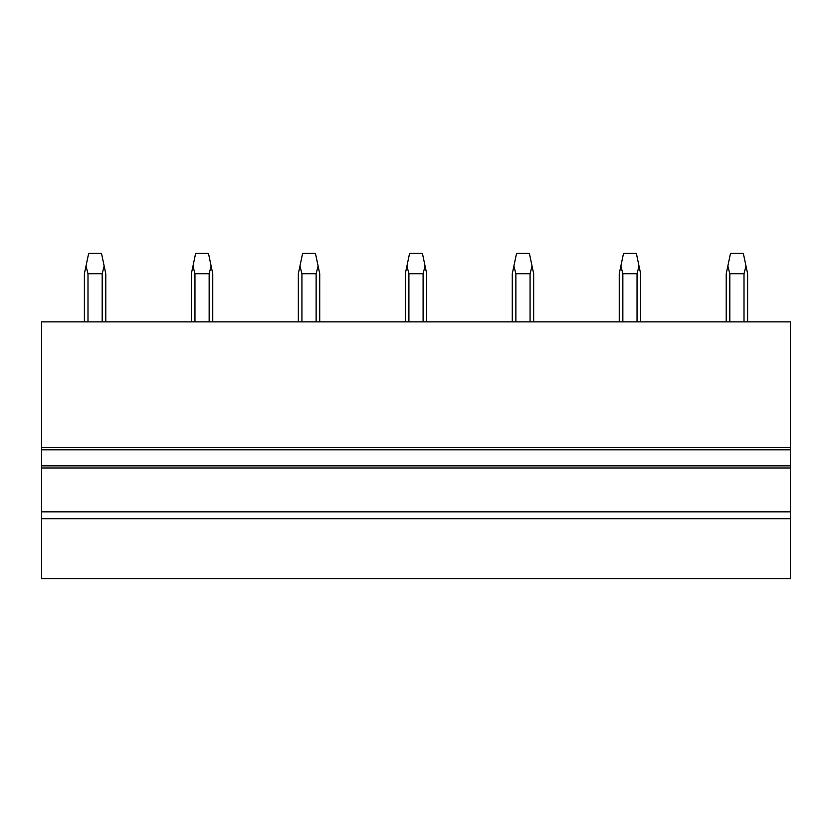 <?xml version="1.0" encoding="UTF-8"?>
<svg xmlns="http://www.w3.org/2000/svg" width="832" height="832" viewBox="0 0 832 832"><rect width="100%" height="100%" fill="white"/><g stroke="black" fill="none" stroke-linecap="round" stroke-linejoin="round"><path stroke-width="1.25" d="M41.6 449.8L41.6 321.87L790.4 321.87L790.4 467.99L41.6 467.99L41.6 449.8L790.4 449.8M41.6 467.99L41.6 578.594L790.4 578.594L790.4 467.99M41.6 465.847L790.4 465.847M41.6 511.846L790.4 511.846M41.6 518.69L790.4 518.69M84.386 321.87L84.386 273.728L88.67 253.406L101.504 253.406L104.166 266.032L102.18 273.728L102.18 321.87M86.008 266.032L87.994 273.728L87.994 321.87M87.994 273.728L102.18 273.728M104.166 266.032L105.778 273.728L105.778 321.87M191.36 321.87L191.36 273.728L195.634 253.406L208.478 253.406L211.13 266.032L209.154 273.728L209.154 321.87M192.982 266.032L194.958 273.728L194.958 321.87M194.958 273.728L209.154 273.728M211.13 266.032L212.753 273.728L212.753 321.87M298.334 321.87L298.334 273.728L302.609 253.406L315.442 253.406L318.105 266.032L316.129 273.728L316.129 321.87M299.957 266.032L301.933 273.728L301.933 321.87M301.933 273.728L316.129 273.728M318.105 266.032L319.727 273.728L319.727 321.87M405.298 321.87L405.298 273.728L409.583 253.406L422.417 253.406L425.079 266.032L423.093 273.728L423.093 321.87M406.921 266.032L408.907 273.728L408.907 321.87M408.907 273.728L423.093 273.728M425.079 266.032L426.702 273.728L426.702 321.87M512.273 321.87L512.273 273.728L516.558 253.406L529.391 253.406L532.043 266.032L530.067 273.728L530.067 321.87M513.895 266.032L515.871 273.728L515.871 321.87M515.871 273.728L530.067 273.728M532.043 266.032L533.666 273.728L533.666 321.87M619.247 321.87L619.247 273.728L623.522 253.406L636.366 253.406L639.018 266.032L637.042 273.728L637.042 321.87M620.87 266.032L622.846 273.728L622.846 321.87M622.846 273.728L637.042 273.728M639.018 266.032L640.64 273.728L640.64 321.87M726.222 321.87L726.222 273.728L730.496 253.406L743.33 253.406L745.992 266.032L744.006 273.728L744.006 321.87M727.834 266.032L729.82 273.728L729.82 321.87M729.82 273.728L744.006 273.728M745.992 266.032L747.614 273.728L747.614 321.87M41.6 447.668L790.4 447.668"/></g></svg>

